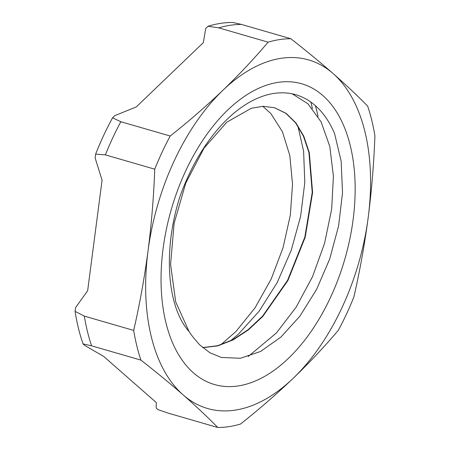 <?xml version="1.0" encoding="UTF-8"?>
<svg xmlns="http://www.w3.org/2000/svg" width="450" height="450" viewBox="0 0 450 450"><rect width="100%" height="100%" fill="white"/><g stroke="black" fill="none" stroke-linecap="round" stroke-linejoin="round"><path stroke-width="0.67" d="M262.778 106.307L270.793 113.49L282.392 131.659L289.789 155.447L292.528 184.095L290.306 215.257L283.011 247.826L271.176 279.084L255.094 307.749L236.002 331.459L220.77 344.807M193.202 337.286L199.491 344.689L209.768 352.682L221.276 357.452L240.418 358.262L260.55 351.467L280.918 337.084L299.841 316.226L316.564 289.479L329.687 259.02L338.591 225.917L342.517 192.847L341.162 161.224L334.575 133.537A144.478 83.278 106.2 0 0 295.779 94.714A144.478 83.278 106.2 0 0 179.595 197.691C163.136 249.93 166.691 306.394 189.079 331.577A126.062 72.669 106.2 0 0 193.208 337.281M193.461 372.87A156.572 90.253 -73.8 0 1 227.79 109.957A156.572 90.253 -73.8 0 1 353.093 219.819A156.572 90.253 -73.8 0 1 193.461 372.87M292.219 93.825L307.957 103.826L321.12 121.916L329.816 146.531L333.405 176.226L331.661 209.149L324.562 243.332L312.519 276.688L296.151 307.17L276.407 332.972L248.158 356.518M297.838 125.983L303.609 151.149L304.796 182.542L300.623 216.292L291.218 250.352L277.138 282.662L259.11 311.237L238.191 334.378L230.158 341.089M202.612 347.574L217.643 345.701L232.976 339.671L248.119 329.687L262.581 316.147L287.595 280.271L304.853 237.037L312.227 192.398L308.931 152.511L303.429 136.142L295.639 122.912L285.846 113.316L274.41 107.702M202.736 347.676L217.783 345.881L233.139 339.891L248.321 329.94L262.817 316.412L287.91 280.513L305.213 237.206L312.604 192.487L309.291 152.539L303.761 136.153L295.942 122.923L286.116 113.349L274.641 107.769L263.284 106.296L251.291 108.27L226.794 122.209L204.064 148.095L185.771 183.066L174.116 223.324L170.578 264.437L175.697 301.882L189.079 331.577M83.031 343.901A198.776 114.581 -73.8 0 1 75.094 311.372A3590.224 2835.09 -98.6 0 0 84.33 316.114A199.62 115.065 106.2 0 0 91.581 345.819A3590.224 764.252 -155 0 0 83.031 343.901L84.853 345.493L103.663 356.417L156.341 402.604L156.167 408.021L157.984 409.618A3590.224 764.252 -155 0 0 168.429 413.196L217.783 427.5A199.62 115.065 106.2 0 0 240.491 424.058C259.048 409.365 276.637 394.088 293.259 378.231C309.757 362.34 324.799 346.326 338.394 330.193A199.62 115.065 106.2 0 0 353.852 297.045C359.792 271.288 364.573 244.783 368.196 217.53C371.694 190.243 373.928 163.001 374.906 135.804A199.62 115.065 106.2 0 0 367.656 106.099C357.519 95.754 345.983 84.892 333.051 73.519C319.989 62.1 305.91 50.507 290.807 38.723A199.62 115.065 106.2 0 0 268.099 42.165C254.509 58.297 239.462 74.306 222.969 90.203A181.474 104.608 -73.8 0 1 333.051 73.519A181.474 104.608 -73.8 0 1 368.196 217.53A181.474 104.608 -73.8 0 1 293.259 378.231A181.474 104.608 -73.8 0 1 183.178 394.92C196.11 406.294 207.647 417.156 217.783 427.5M95.631 154.114A198.776 114.581 -73.8 0 1 112.556 117.816A3590.224 2070.838 -13.7 0 0 120.842 121.725A199.62 115.065 106.2 0 0 105.384 154.873A3590.224 2835.09 -98.6 0 0 95.631 154.114L95.13 157.928L102.071 180.231L87.643 290.756L75.594 307.558L75.094 311.372M208.041 26.269A198.776 114.581 -73.8 0 1 232.903 22.5A3590.224 764.252 25 0 1 241.453 24.418A199.62 115.065 106.2 0 0 218.745 27.861A3590.224 2070.838 -13.7 0 0 208.041 26.269L205.723 28.491L203.349 42.621L136.237 106.965L114.874 115.594L112.556 117.816M315.394 105.683A190.215 109.648 -73.8 0 1 318.049 116.454M312.412 108.585A197.201 113.67 106.2 0 0 310.838 102.06M218.745 27.861L268.099 42.165M241.453 24.418L290.807 38.723M140.934 360.124C156.037 371.902 170.117 383.501 183.178 394.92A181.474 104.608 -73.8 0 1 148.033 250.903A181.474 104.608 -73.8 0 1 222.969 90.203C206.347 106.059 188.758 121.331 170.201 136.029A199.62 115.065 106.2 0 0 154.744 169.178C153.765 196.369 151.526 223.611 148.033 250.903C144.405 278.156 139.624 304.661 133.689 330.418A199.62 115.065 106.2 0 0 140.934 360.124L91.581 345.819M120.842 121.725L170.201 136.029M84.33 316.114L133.689 330.418M105.384 154.873L154.744 169.178"/></g></svg>
